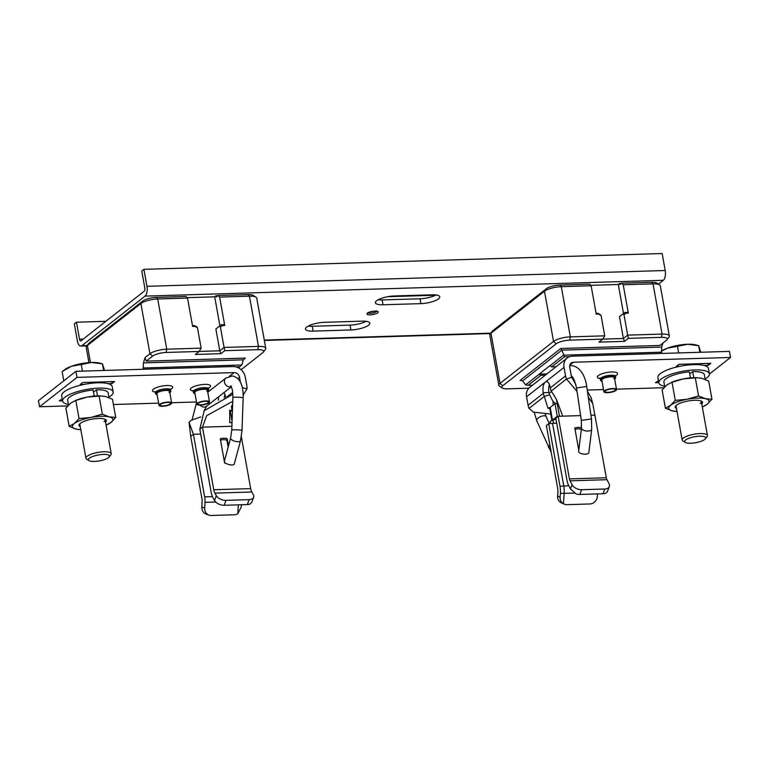 <?xml version="1.0" encoding="UTF-8"?>
<svg xmlns="http://www.w3.org/2000/svg" width="769" height="769" viewBox="0 0 769 769"><rect width="100%" height="100%" fill="white"/><g stroke="black" fill="none" stroke-linecap="round" stroke-linejoin="round"><path stroke-width="1.15" d="M658.427 284.126L663.311 280.301A7.7 3.461 -91.7 0 0 665.204 270.505L662.157 253.52L143.899 269.333L141.765 271.015L144.822 287.991A2.567 1.153 -91.7 0 1 144.188 291.259L81.033 340.782A2.567 1.153 -91.7 0 1 80.668 340.927A2.567 1.153 -91.7 0 1 79.524 339.196L76.467 322.211L105.853 321.317M76.467 322.211L74.324 323.893L77.381 340.878A7.7 3.461 -91.7 0 0 80.832 346.06A7.7 3.461 -91.7 0 0 81.908 345.637L145.062 296.113A7.7 3.461 -91.7 0 0 146.956 286.318L143.899 269.333M350.933 329.959A13.486 3.778 169.8 0 0 369.822 323.172A13.486 3.778 169.8 0 0 362.17 321.154L324.335 322.307A13.486 3.778 169.8 0 0 305.447 329.103A13.486 3.778 169.8 0 0 313.089 331.122L350.933 329.959L350.058 325.114A13.486 3.778 169.8 0 0 366.179 321.317M383.039 304.784L420.883 303.63A13.486 3.778 169.8 0 0 439.772 296.834A13.486 3.778 169.8 0 0 432.12 294.815L394.286 295.969A13.486 3.778 169.8 0 0 375.397 302.765A13.486 3.778 169.8 0 0 383.039 304.784L382.164 299.929L420.009 298.776A13.486 3.778 169.8 0 0 436.129 294.988M308.215 326.094A13.486 3.778 169.8 0 0 312.224 326.267L350.058 325.114M378.165 299.756A13.486 3.778 169.8 0 0 382.164 299.929M217.867 295.709L216.031 295.757L214.695 296.815L187.127 297.651M224.769 350.674L257.836 349.664L258.471 346.396A12.842 3.605 -10.2 0 1 265.757 348.319L256.721 298.103A12.842 3.605 169.8 0 0 255.99 297.17A12.842 3.605 169.8 0 0 249.435 296.18L258.471 346.396L224.077 347.453L220.405 327.017L219.617 326.037L215.868 328.969L219.799 350.808L220.934 353.673L224.769 350.674L224.077 347.453L219.799 350.808L199.2 351.433M219.915 325.816L214.695 296.815M220.934 353.673L195.355 354.461L199.19 351.452L201.142 348.146L197.47 327.719L194.922 326.383L192.635 326.45L187.521 298.074L157.712 298.978A12.842 3.605 169.8 0 0 140.9 303.524L87.378 345.492A12.842 3.605 169.8 0 0 86.57 346.281A12.842 3.605 169.8 0 0 86.205 347.425L88.935 362.603M238.4 367.822L241.851 364.977L243.312 359.844L245.369 358.094L146.254 361.122L152.656 356.105A10.276 2.884 -10.2 0 1 166.114 352.462L199.19 351.452M143.149 369.274L143.457 362.891L145.062 357.566L149.936 353.75A12.842 3.605 -10.2 0 1 166.748 349.203L201.142 348.146M194.922 326.383L194.48 325.585L196.681 326.738L197.47 327.719M255.99 297.17L253.174 295.383A10.276 2.884 169.8 0 0 247.935 294.594L249.435 296.18L219.626 297.094L224.731 325.479L222.443 325.547L220.405 327.017M224.731 325.479L223.981 324.681L221.385 324.758L222.443 325.547M221.385 324.758L219.617 326.037M219.626 297.094L218.117 295.507L216.252 296.978L216.031 295.757M247.935 294.594L218.117 295.507M187.521 298.074L186.021 296.488L156.203 297.392A10.276 2.884 169.8 0 0 142.755 301.035L89.233 343.003A10.276 2.884 169.8 0 0 88.589 343.628L86.57 346.281M239.793 366.726L235.843 366.851M241.851 364.977L143.543 367.976M243.312 359.844L143.457 362.891M146.254 361.122L145.062 357.566M257.836 349.664A10.276 2.884 -10.2 0 1 263.373 352.115A10.276 2.884 -10.2 0 1 262.729 352.74L241.101 369.706M265.757 348.319A12.842 3.605 -10.2 0 1 265.392 349.462L263.373 352.115M194.48 325.585L192.481 325.643M590.717 285.337L618.286 284.492L623.505 313.502M621.458 283.386L619.622 283.444L618.286 284.492M528.861 388.182L507.627 388.835A10.276 2.884 -10.2 0 1 502.388 388.047A10.276 2.884 -10.2 0 1 502.734 385.759L556.256 343.781A10.276 2.884 -10.2 0 1 569.704 340.148L602.781 339.139L604.742 335.832L601.06 315.396L598.513 314.069L596.225 314.137L591.121 285.76L589.612 284.165L559.803 285.078A10.276 2.884 169.8 0 0 546.346 288.711L492.823 330.689A10.276 2.884 169.8 0 0 492.179 331.314L490.161 333.967A12.842 3.605 169.8 0 0 489.795 335.101L498.831 385.327A12.842 3.605 -10.2 0 1 500.004 383.395L553.526 341.426A12.842 3.605 -10.2 0 1 570.338 336.88L604.742 335.832M659.581 284.857A12.842 3.605 169.8 0 0 653.035 283.867L623.217 284.78L628.331 313.156L626.033 313.233L623.995 314.704L623.207 313.723L619.458 316.655L623.39 338.495L624.534 341.359L628.36 338.36L627.667 335.13L662.071 334.082A12.842 3.605 -10.2 0 1 669.357 336.005L660.321 285.789A12.842 3.605 169.8 0 0 659.581 284.857L656.764 283.069A10.276 2.884 169.8 0 0 651.526 282.281L621.717 283.194L619.843 284.655L619.622 283.444M546.961 373.878L539.175 374.118L549.883 365.727L551.661 366.89L556.045 366.755M662.897 343.118L661.705 347.079L661.398 353.461M545.336 375.147L540.953 375.282L539.175 374.118M540.953 375.282L528.111 385.356L532.494 385.221M569.675 356.662L564.504 356.816L551.661 366.89M539.213 374.195L525.65 384.827L528.111 385.356M661.792 352.164L563.475 355.163L549.922 365.794M661.705 347.079L561.841 350.126L564.504 356.816M525.65 384.827L522.564 380.934L520.094 380.395L560.812 348.472L659.917 345.444L666.319 340.427A10.276 2.884 -10.2 0 0 666.973 339.792L668.982 337.139A12.842 3.605 -10.2 0 0 669.357 336.005M560.812 348.472L561.841 350.126L522.564 380.934M628.36 338.36L661.436 337.351A10.276 2.884 -10.2 0 1 666.973 339.792M624.534 341.359L598.955 342.138L602.781 339.139L623.39 338.495L627.667 335.13L623.995 314.704M502.388 388.047L499.571 386.259A12.842 3.605 -10.2 0 1 498.831 385.327M591.121 285.76L561.303 286.664A12.842 3.605 169.8 0 0 544.49 291.211L490.968 333.179A12.842 3.605 169.8 0 0 490.161 333.967M623.217 284.78L621.717 283.194M601.06 315.396L598.071 313.271L596.081 313.329M598.071 313.271L598.513 314.069M628.331 313.156L627.571 312.368L624.976 312.445L623.207 313.723M624.976 312.445L626.033 313.233M38.45 400.697L39.546 406.763L77.006 377.387L75.91 371.321L38.45 400.697M196.489 401.976L171.622 402.735M158.654 403.129L113.418 404.513M67.749 405.907L39.546 406.763M200.747 416.913L191.164 420.297L189.03 422.296L190.722 436.379L201.987 498.966A4.681 2.105 88.3 0 1 202.132 501.282L201.834 507.031L204.708 508.098L204.996 502.34A11.102 4.989 -91.7 0 0 204.66 496.87L193.404 434.283L200.69 434.062M189.03 422.296L193.404 434.283L190.722 436.379M223.914 392.632A8.344 3.749 88.3 0 1 225.711 397.15L225.73 397.285M232.661 404.052L231.469 406.58L232.017 410.848L229.441 411.838M232.017 422.614L229.729 422.662L229.768 411.578M229.431 410.204L232.017 410.848M232.853 394.247L204.189 410.733L199.825 429.246L202.497 427.151L231.882 426.247M242.293 387.643L246.984 388.778L243.177 395.228M232.757 401.283L206.64 415.693L202.497 427.151L213.763 489.738A7.7 3.461 -91.7 0 0 214.887 493.121L216.291 495.621A7.7 4.489 19.4 0 0 225.942 500.35L249.108 499.648A7.7 4.489 19.4 0 0 253.597 497.264A7.7 4.489 19.4 0 0 253.212 494.486L251.809 491.997L214.887 493.121M229.47 376.214L234.084 372.6A5.133 4.354 -128.1 0 1 239.543 377.31L240.437 382.289M234.084 372.6L77.006 377.387M246.984 388.778A12.842 10.891 51.9 0 0 246.801 385.625L245.282 377.137A11.554 9.805 51.9 0 0 232.997 366.534L75.91 371.321M218.492 400.197A8.344 3.749 88.3 0 1 218.675 396.737M107.987 383.664L112.024 383.539L114.6 381.53L82.725 382.501L80.149 384.51L84.196 384.385M62.222 398.851L59.28 400.88L62.568 400.784M224.26 397.852A8.344 3.749 88.3 0 1 224.933 394.42M241.37 436.859L250.675 488.613A7.7 3.461 -91.7 0 0 251.809 491.997M224.337 461.39L220.28 438.849A13.352 11.324 -128.1 0 1 227.163 438.638L228.48 445.972M225.788 463.265A13.352 11.324 -128.1 0 1 224.625 463.005L224.452 462.015M253.597 497.264L252.001 501.782L250.444 503.801A7.7 4.489 -160.6 0 1 247.368 504.57L224.212 505.271A7.7 4.489 -160.6 0 1 214.561 500.532L213.157 498.043A14.121 6.344 88.3 0 1 211.081 491.833L199.825 429.246M227.163 438.638L226.884 440.166A12.198 10.343 51.9 0 0 220.52 440.185M228.153 447.202L226.884 440.166M204.708 508.098A7.7 6.767 110.3 0 0 208.908 515.105L206.034 514.048A7.7 6.767 -69.7 0 1 201.834 507.031M208.908 515.105A7.7 6.767 110.3 0 0 211.196 515.48L234.353 514.778A7.7 6.767 110.3 0 0 237.842 513.654L238.294 504.839M241.389 504.752L241.283 506.838L237.842 513.654M207.63 391.421A7.7 2.163 169.8 0 0 207.986 391.171A7.7 2.163 169.8 0 0 208.687 390.018A7.7 2.163 169.8 0 0 202.564 388.989A7.7 2.163 169.8 0 0 194.221 391.584A7.7 2.163 169.8 0 0 193.519 392.738A7.7 2.163 169.8 0 0 194.999 393.69M169.795 392.575A7.7 2.163 169.8 0 0 170.141 392.325A7.7 2.163 169.8 0 0 170.853 391.171A7.7 2.163 169.8 0 0 164.72 390.143A7.7 2.163 169.8 0 0 156.386 392.738A7.7 2.163 169.8 0 0 155.684 393.901A7.7 2.163 169.8 0 0 157.155 394.843M112.024 383.539L111.678 381.616M194.788 392.517A6.421 1.798 -10.2 0 1 195.374 391.556A6.421 1.798 -10.2 0 1 202.314 389.383A6.421 1.798 -10.2 0 1 207.419 390.239A6.421 1.798 -10.2 0 1 206.832 391.2M156.943 393.67A6.421 1.798 -10.2 0 1 157.53 392.709A6.421 1.798 -10.2 0 1 164.479 390.537A6.421 1.798 -10.2 0 1 169.584 391.392A6.421 1.798 -10.2 0 1 168.997 392.353M730.55 357.45L573.472 362.237A5.133 4.354 51.9 0 0 571.175 363.045A5.133 4.354 51.9 0 0 569.752 367.226L571.28 375.724A6.421 5.441 51.9 0 0 571.761 377.281L566.503 379.021A12.842 10.891 -128.1 0 1 565.551 375.897L564.023 367.409A11.554 9.805 -128.1 0 1 567.214 357.998A11.554 9.805 -128.1 0 1 572.376 356.172L729.454 351.385L730.55 357.45L709.412 374.022M565.551 375.897L550.296 387.855A12.842 10.891 -128.1 0 0 551.258 390.988L566.503 379.021L577.058 391.459M588.295 397.227L592.745 403.571L606.347 477.76A4.681 2.105 -91.7 0 0 606.962 479.693L609 483.614A7.7 4.701 21 0 1 609.317 486.594L607.491 491.343A7.7 4.701 -159 0 1 602.983 493.756L579.826 494.457A7.7 4.701 -159 0 1 576.019 493.871L570.473 488.921L572.078 484.739A7.7 4.701 21 0 0 581.652 489.709L604.809 489.007A7.7 4.701 21 0 0 609.317 486.594M571.761 377.281L575.885 384.683M587.401 391.19L591.053 397.563L592.745 403.571M551.258 390.988L556.448 399.467L559.505 416.25M553.209 405.09L553.074 401.658L549.547 394.699A6.421 5.441 -128.1 0 1 549.076 393.142L548.96 392.536A8.344 3.749 -91.7 0 1 549.412 384.519M549.547 394.699L544.298 396.439A12.842 10.891 -128.1 0 1 543.337 393.315L543.231 392.709L548.96 392.536M550.835 414.078L533.532 412.155L529.043 408.406L544.298 396.439L547.941 408.195L550.517 407.195L549.72 408.272L551.998 420.835M556.054 419.538L552.94 419.586L550.037 421.7L550.441 423.517M552.94 419.586L553.651 423.286L556.718 423.19M550.527 408.839L547.941 408.195M553.084 419.586L557.275 416.289L555.007 403.677L550.517 407.195M555.007 403.677L557.717 403.59M557.275 416.289L559.505 416.221M587.237 390.056L603.521 389.556M616.498 389.162L663.964 387.711M529.043 408.406A12.842 10.891 -128.1 0 1 528.092 405.273L526.563 396.785A11.554 9.805 -128.1 0 1 529.745 387.374L567.214 357.998M658.437 380.665L655.496 382.683L658.783 382.587M704.202 365.467L708.239 365.342L710.816 363.333L678.94 364.304L676.364 366.323L680.411 366.198M550.296 387.855L550.191 387.249A8.344 3.749 -91.7 0 0 546.451 381.635A8.344 3.749 -91.7 0 0 545.288 382.097A8.344 3.749 -91.7 0 0 543.231 392.709M548.739 423.681L546.384 425.526L557.65 488.113A7.7 3.461 88.3 0 1 557.871 492.218L557.602 496.024L560.111 497.187L560.38 493.381A13.352 5.998 -91.7 0 0 560.005 486.268L548.739 423.681L553.651 423.286M557.602 496.024A7.7 6.719 -65.2 0 0 561.245 502.801L564.1 504.128A7.7 6.719 114.8 0 1 563.437 503.762L564.158 493.438A14.121 6.344 -91.7 0 0 563.764 485.912L552.507 423.325M564.1 504.128A7.7 6.719 114.8 0 0 566.801 504.666L589.967 503.964A7.7 6.719 114.8 0 0 597.378 496.216L597.532 493.919M563.437 503.762C561.11 502.253 559.995 500.061 560.111 497.187M556.448 399.467L562.745 416.154L580.614 415.606M590.948 415.289L595.081 415.164M570.473 488.921L568.435 484.999A10.333 4.643 -91.7 0 1 567.07 480.731L555.804 418.144L558.159 416.298L569.425 478.885A4.681 2.105 -91.7 0 0 570.05 480.817L572.078 484.739M558.159 416.298L562.745 416.154M578.788 450.173L574.799 428.035A13.352 11.324 -128.1 0 1 581.518 427.785M581.335 429.323A12.198 10.343 51.9 0 0 575.039 429.362M572.847 377.627A7.7 2.163 169.8 0 0 571.915 377.704M614.662 378.992A7.7 2.163 169.8 0 0 615.017 378.752A7.7 2.163 169.8 0 0 615.719 377.589A7.7 2.163 169.8 0 0 609.596 376.56A7.7 2.163 169.8 0 0 601.252 379.165A7.7 2.163 169.8 0 0 600.551 380.319A7.7 2.163 169.8 0 0 602.031 381.27M708.239 365.342L707.893 363.42M572.011 378.069A6.421 1.798 -10.2 0 1 573.116 378.012M601.819 380.097A6.421 1.798 -10.2 0 1 602.406 379.136A6.421 1.798 -10.2 0 1 609.346 376.964A6.421 1.798 -10.2 0 1 614.45 377.819A6.421 1.798 -10.2 0 1 613.864 378.781M240.514 440.781A5.133 1.894 15 0 1 237.342 441.685A5.133 1.894 15 0 1 230.594 438.119L224.346 461.362A5.133 1.894 15 0 0 231.094 464.928A5.133 1.894 15 0 0 234.266 464.024L240.514 440.781L242.014 430.515L243.158 397.89A5.133 0.49 2 0 0 240.188 397.342A5.133 0.49 2 0 0 232.892 397.535C232.738 388.816 231.777 388.662 231.68 387.874L230.623 385.932L231.44 386.201M581.479 428.112A5.133 2.24 -173 0 0 583.863 430.38A5.133 2.24 -173 0 0 589.044 430.948A5.133 2.24 -173 0 0 591.678 429.362L588.852 452.499A5.133 2.24 -173 0 1 586.218 454.085A5.133 2.24 -173 0 1 581.037 453.518A5.133 2.24 -173 0 1 578.653 451.249L581.479 428.112L581.326 420.412L591.486 418.922L586.709 386.48L584.046 386.855L576.548 387.98L581.326 420.412M168.036 402.081A6.421 1.798 -10.2 0 1 171.679 403.043A6.421 1.798 -10.2 0 1 162.682 406.272A6.421 1.798 169.8 0 1 159.039 405.311A6.421 1.798 169.8 0 1 168.036 402.081M163.153 405.917A5.306 1.49 169.8 0 0 170.583 403.235A5.306 1.49 169.8 0 0 167.575 402.447A5.306 1.49 169.8 0 0 160.135 405.119A5.306 1.49 169.8 0 0 163.153 405.917M205.871 400.928A6.421 1.798 -10.2 0 1 209.514 401.889A6.421 1.798 -10.2 0 1 200.526 405.119A6.421 1.798 169.8 0 1 196.883 404.158A6.421 1.798 169.8 0 1 205.871 400.928M200.988 404.754A5.306 1.49 169.8 0 0 208.418 402.081A5.306 1.49 169.8 0 0 205.41 401.283A5.306 1.49 169.8 0 0 197.969 403.965A5.306 1.49 169.8 0 0 200.988 404.754M612.903 388.508A6.421 1.798 -10.2 0 1 616.546 389.47A6.421 1.798 -10.2 0 1 607.558 392.699A6.421 1.798 169.8 0 1 603.915 391.738A6.421 1.798 169.8 0 1 612.903 388.508M608.019 392.334A5.306 1.49 169.8 0 0 615.45 389.662A5.306 1.49 169.8 0 0 612.441 388.864A5.306 1.49 169.8 0 0 605.001 391.546A5.306 1.49 169.8 0 0 608.019 392.334M109.217 456.959A10.756 3.018 169.8 0 1 105.017 459.42A10.756 3.018 -10.2 0 1 88.973 460.602A10.756 3.018 -10.2 0 1 92.866 456.411A10.756 3.018 169.8 0 1 104.959 454.402A10.756 3.018 169.8 0 1 109.217 456.959L110.861 454.806A12.842 3.605 169.8 0 0 111.226 453.672A12.842 3.605 169.8 0 0 104.151 451.749A12.842 3.605 169.8 0 0 91.338 454.152A12.842 3.605 -10.2 0 0 85.945 458.218A12.842 3.605 -10.2 0 0 86.686 459.16L88.973 460.602M104.507 370.447L102.469 363.872L99.893 363.17A20.542 5.768 -10.2 0 0 91.54 362.459L102.44 363.872L103.632 370.475M82.446 371.119L81.254 364.516L91.54 362.459A20.542 5.768 -10.2 0 0 71.373 366.304L81.254 364.516M63.779 380.847L62.106 371.552L71.373 366.304A20.542 5.768 -10.2 0 0 65.019 369.437L62.991 370.898M90.261 461.112A10.756 3.018 169.8 0 0 102.383 460.247A10.756 3.018 169.8 0 0 109.525 456.017A10.756 3.018 169.8 0 0 107.622 454.729A10.756 3.018 169.8 0 0 95.5 455.594A10.756 3.018 169.8 0 0 88.358 459.824A10.756 3.018 169.8 0 0 90.261 461.112M108.881 397.16A25.685 7.2 169.8 0 0 113.168 391.988L112.216 386.653A25.685 7.2 169.8 0 0 97.644 382.808A25.685 7.2 169.8 0 0 61.664 395.747L62.625 401.091A25.685 7.2 169.8 0 0 68.441 404.436M113.168 391.988A25.685 7.2 169.8 0 0 98.605 388.143A25.685 7.2 169.8 0 0 62.625 401.091M100.749 395.9A20.542 5.768 -10.2 0 0 97.548 395.891L96.461 389.825L93.52 392.132M96.461 389.825A20.542 5.768 -10.2 0 1 108.121 392.901L108.967 397.621M68.556 405.052L67.682 400.178A20.542 5.768 -10.2 0 1 93.145 390.027L94.241 396.093A20.542 5.768 -10.2 0 0 75.381 400.524M69.172 426.324L74.314 423.546A20.542 5.768 -10.2 0 0 76.064 429.083A20.542 5.768 -10.2 0 0 80.812 429.688L76.064 429.083L69.172 426.324L65.894 408.137L70.642 403.167L76.121 400.216A20.542 5.768 -10.2 0 1 87.233 397.073A20.542 5.768 -10.2 0 1 100.22 395.881L105.574 396.506L112.476 399.265L115.744 417.452L111.005 422.421L106.093 425.142M74.862 400.726L87.233 397.073L101.143 395.91M99.076 395.948L102.344 414.135L109.246 416.885L115.744 417.452M75.785 400.38L79.063 418.576L90.896 417.452L102.344 414.135M106.093 425.132A20.542 5.768 -10.2 0 0 111.005 422.421A20.542 5.768 -10.2 0 0 109.246 416.885A20.542 5.768 -10.2 0 0 90.896 417.452A20.542 5.768 -10.2 0 0 74.314 423.546L79.063 418.576M80.274 426.699A13.871 3.893 -10.2 0 1 79.399 424.209A13.871 3.893 -10.2 0 1 80.274 423.363A13.871 3.893 -10.2 0 1 93.27 418.942A13.871 3.893 -10.2 0 1 105.507 419.518A13.871 3.893 -10.2 0 1 105.555 422.152M104.834 419.182A12.842 3.605 -10.2 0 1 105.122 419.739A12.842 3.605 -10.2 0 1 103.95 421.662M79.918 423.661A12.842 3.605 169.8 0 0 79.841 424.286L85.945 458.218M705.433 438.772A10.756 3.018 169.8 0 1 701.232 441.223A10.756 3.018 -10.2 0 1 685.189 442.415A10.756 3.018 -10.2 0 1 689.082 438.224A10.756 3.018 169.8 0 1 701.174 436.206A10.756 3.018 169.8 0 1 705.433 438.772L707.076 436.619A12.842 3.605 169.8 0 0 707.442 435.485A12.842 3.605 169.8 0 0 700.367 433.553A12.842 3.605 169.8 0 0 687.553 435.956A12.842 3.605 -10.2 0 0 682.17 440.031A12.842 3.605 -10.2 0 0 682.901 440.964L685.189 442.415M700.722 352.26L698.685 345.675L696.108 344.973A20.542 5.768 -10.2 0 0 687.755 344.262L698.656 345.675L699.848 352.289M678.662 352.933L677.47 346.319L687.755 344.262A20.542 5.768 -10.2 0 0 667.588 348.107L677.47 346.319M661.773 350.991L667.588 348.107A20.542 5.768 -10.2 0 0 661.763 350.885M686.477 442.915A10.756 3.018 169.8 0 0 698.598 442.05A10.756 3.018 169.8 0 0 705.74 437.821A10.756 3.018 169.8 0 0 703.846 436.532A10.756 3.018 169.8 0 0 691.716 437.398A10.756 3.018 169.8 0 0 684.573 441.627A10.756 3.018 169.8 0 0 686.477 442.915M705.096 378.963A25.685 7.2 169.8 0 0 709.393 373.801L708.432 368.466A25.685 7.2 169.8 0 0 693.859 364.612A25.685 7.2 169.8 0 0 657.88 377.56L658.841 382.895A25.685 7.2 169.8 0 0 664.656 386.24M709.393 373.801A25.685 7.2 169.8 0 0 694.82 369.956A25.685 7.2 169.8 0 0 658.841 382.895M696.964 377.704A20.542 5.768 -10.2 0 0 693.773 377.694L692.677 371.629L689.735 373.936M692.677 371.629A20.542 5.768 -10.2 0 1 704.337 374.705L705.183 379.425M664.772 386.855L663.897 381.982A20.542 5.768 -10.2 0 1 689.36 371.831L690.456 377.896A20.542 5.768 -10.2 0 0 671.597 382.328M665.387 408.137L670.53 405.35A20.542 5.768 -10.2 0 0 672.279 410.886A20.542 5.768 -10.2 0 0 677.028 411.492L672.279 410.886L665.387 408.137L662.109 389.941L666.858 384.971L672.337 382.03A20.542 5.768 -10.2 0 1 683.449 378.877A20.542 5.768 -10.2 0 1 696.435 377.685L701.789 378.319L708.691 381.068L711.969 399.265L707.22 404.234L702.308 406.945A20.542 5.768 -10.2 0 0 707.22 404.234A20.542 5.768 -10.2 0 0 705.461 398.698L711.969 399.265M671.077 382.529L683.449 378.877L697.358 377.714M695.291 377.752L698.56 395.939L705.461 398.698A20.542 5.768 -10.2 0 0 687.111 399.255L698.56 395.939M675.278 400.38L687.111 399.255A20.542 5.768 -10.2 0 0 670.53 405.35L675.278 400.38L672 382.183M676.499 408.512A13.871 3.893 -10.2 0 1 675.615 406.022A13.871 3.893 -10.2 0 1 676.489 405.167A13.871 3.893 -10.2 0 1 689.485 400.745A13.871 3.893 -10.2 0 1 701.722 401.322A13.871 3.893 -10.2 0 1 701.77 403.965M701.049 400.985A12.842 3.605 -10.2 0 1 701.338 401.543A12.842 3.605 -10.2 0 1 700.165 403.465M676.134 405.465A12.842 3.605 169.8 0 0 676.057 406.09L682.17 440.031M490.776 333.16L264.276 340.071M87.185 345.473L81.908 345.637M663.311 280.301L145.062 296.113M370.197 314.857A5.777 1.625 -10.2 0 1 367.447 313.127A5.777 1.625 -10.2 0 1 375.012 311.08A5.777 1.625 -10.2 0 1 377.762 312.81A5.777 1.625 -10.2 0 1 370.197 314.857M665.204 270.505L146.956 286.318M83.196 339.081L79.524 339.196M313.089 331.122L312.224 326.267M420.883 303.63L420.009 298.776M376.733 311.282A4.499 1.259 -10.2 0 1 370.514 313.223A4.499 1.259 -10.2 0 1 368.149 312.829M435.639 295.238L387.759 296.699M156.203 297.392L157.712 298.978L166.748 349.203L166.114 352.462M89.233 343.003L87.378 345.492L90.434 362.507M142.755 301.035L140.9 303.524L149.936 353.75L152.656 356.105M661.436 337.351L662.071 334.082L653.035 283.867L651.526 282.281M492.823 330.689L490.968 333.179L500.004 383.395L502.734 385.759M556.256 343.781L553.526 341.426L544.49 291.211L546.346 288.711M559.803 285.078L561.303 286.664L570.338 336.88L569.704 340.148M227.124 396.737L232.69 392.373M231.68 394.805L232.834 393.901M237.852 378.636L239.543 377.31M208.466 388.201A10.276 2.884 169.8 0 0 209.62 387.461A10.276 2.884 169.8 0 0 204.727 384.385A10.276 2.884 169.8 0 0 191.279 388.018A10.276 2.884 169.8 0 0 193.096 390.969M170.631 389.354A10.276 2.884 169.8 0 0 171.785 388.614A10.276 2.884 169.8 0 0 166.892 385.538A10.276 2.884 169.8 0 0 153.435 389.172A10.276 2.884 169.8 0 0 155.261 392.123M250.675 488.613L213.763 489.738M214.561 500.532L216.291 495.621M224.212 505.271L225.942 500.35M249.108 499.648L247.368 504.57M215.714 502.013L204.996 502.34M212.465 496.63L204.66 496.87M208.476 387.864L208.466 388.797A7.7 2.163 169.8 0 0 202.343 387.768A7.7 2.163 169.8 0 0 194.009 390.373A7.7 2.163 169.8 0 0 193.298 391.527L193.519 392.738M170.631 389.018L170.631 389.96A7.7 2.163 169.8 0 0 164.508 388.922A7.7 2.163 169.8 0 0 156.165 391.527A7.7 2.163 169.8 0 0 155.463 392.68L155.684 393.901M552.469 420.066L550.191 407.455M573.472 362.237L569.839 365.083M615.498 375.781A10.276 2.884 169.8 0 0 616.651 375.041A10.276 2.884 169.8 0 0 611.759 371.965A10.276 2.884 169.8 0 0 598.311 375.599A10.276 2.884 169.8 0 0 600.128 378.54M564.023 367.409L526.563 396.785M543.337 393.315L528.092 405.273M560.005 486.268L568.839 485.758M560.38 493.381L574.664 493.121M569.425 478.885L606.347 477.76M604.809 489.007L602.983 493.756M579.826 494.457L581.652 489.709M570.05 480.817L606.962 479.693M615.508 375.445L615.498 376.377A7.7 2.163 169.8 0 0 609.375 375.349A7.7 2.163 169.8 0 0 601.041 377.954A7.7 2.163 169.8 0 0 600.329 379.107L599.762 378.137L600.599 378.377M231.248 386.884L206.553 406.253A5.133 4.354 -128.1 0 1 203.766 407.051A5.133 4.354 -128.1 0 1 200.142 405.128M231.152 386.692A5.133 4.354 -128.1 0 1 229.46 386.903A5.133 4.354 -128.1 0 1 224.798 383.289A5.133 4.354 -128.1 0 1 225.903 378.021L207.784 392.228M230.594 438.119L231.748 430.159A5.133 0.49 2 0 1 239.053 429.967A5.133 0.49 2 0 1 242.014 430.515M551.219 452.364L536.762 420.797A5.133 2.278 -23.8 0 1 538.387 417.903A5.133 2.278 -23.8 0 1 543.183 415.856A5.133 2.278 -23.8 0 1 546.163 416.654L545.086 413.693M548.614 447.683A5.133 2.278 -23.8 0 1 549.902 445.059M490.478 333.554L264.344 340.456M86.887 345.877L80.832 346.06M367.967 312.55L367.89 313.041C368.447 312.301 370.764 311.676 374.839 311.147L376.81 310.955M230.248 410.829L232.065 421.143M193.298 391.527L192.731 390.565L193.567 390.796M208.466 388.797L208.687 390.018M155.463 392.68L154.896 391.719L155.722 391.95M170.631 389.96L170.853 391.171M555.862 403.648L552.988 401.37M615.498 376.377L615.719 377.589M600.329 379.107L600.551 380.319M225.903 378.021L232.257 375.964C241.524 377.666 243.437 388.739 243.158 397.89M231.748 430.159L232.892 397.535M203.91 411.098L206.553 406.253M192.029 420.018L196.576 402.466M549.124 393.392L551.508 391.517M536.762 420.797L534.215 412.357M549.239 423.632L546.163 416.654M571.338 375.839L571.011 375.83C572.886 376.387 574.731 380.434 576.548 387.98M586.709 386.48C585.574 376.973 579.874 364.977 569.867 365.669L569.714 365.698M591.678 429.362L591.486 418.922M169.372 390.219L171.679 403.043M156.732 392.498L159.039 405.311M207.207 389.066L209.514 401.889M194.576 391.334L196.883 404.158M614.239 376.647L616.546 389.47M601.608 378.915L603.915 391.738M105.122 419.739L111.226 453.672M701.338 401.543L707.442 435.485"/></g></svg>
